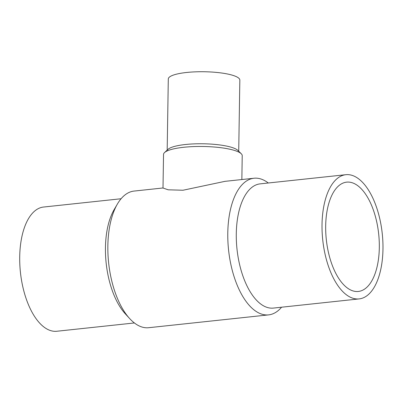 <?xml version="1.0" encoding="UTF-8"?>
<svg xmlns="http://www.w3.org/2000/svg" width="403" height="403" viewBox="0 0 403 403"><rect width="100%" height="100%" fill="white"/><g stroke="black" fill="none" stroke-linecap="round" stroke-linejoin="round"><path stroke-width="0.6" d="M281.586 307.207A68.706 32.915 -96.1 0 1 268.62 314.879L148.682 327.71A68.706 32.915 -96.1 0 1 129.635 318.546A68.706 32.915 -96.1 0 1 117.384 204.059A68.706 32.915 -96.1 0 1 134.063 191.072L163.003 187.979M268.62 314.879A68.706 32.915 -96.1 0 1 228.577 250.061A68.706 32.915 -96.1 0 1 253.996 178.242A68.706 32.915 -96.1 0 1 262.363 179.516A68.706 32.915 -96.1 0 1 268.297 182.992M253.996 178.242L224.975 181.345L183.007 190.236L168.192 189.803L163.003 188.02L163.532 154.45A39.353 8.584 -179.1 0 1 164.56 152.546A39.353 8.584 -179.1 0 1 203.011 146.485A39.353 8.584 -179.1 0 1 241.261 153.755A39.353 8.584 -179.1 0 1 242.223 155.684L241.85 179.542M353.34 183.164A54.964 26.331 -96.1 0 1 379.208 240.868A54.964 26.331 -96.1 0 1 358.348 291.455A54.964 26.331 -96.1 0 1 326.314 239.604A54.964 26.331 -96.1 0 1 346.651 182.146A54.964 26.331 -96.1 0 1 353.34 183.164M238.717 151.256L239.835 80.106A35.771 7.803 -179.1 0 0 204.185 71.744A35.771 7.803 -179.1 0 0 168.298 78.983L167.18 150.133M241.261 153.755L237.825 150.379A35.771 7.803 -179.1 0 0 203.057 143.775A35.771 7.803 -179.1 0 0 168.096 149.286L164.56 152.546M129.635 318.546L125.247 313.756A62.46 29.923 -96.1 0 1 114.114 209.671L117.384 204.059M134.385 322.959L56.828 331.256A62.46 29.923 -96.1 0 1 20.427 272.332A62.46 29.923 -96.1 0 1 43.539 207.041L121.091 198.744M353.456 175.854A62.46 29.923 -96.1 0 1 382.85 241.422A62.46 29.923 -96.1 0 1 359.144 298.91A62.46 29.923 -96.1 0 1 322.743 239.987A62.46 29.923 -96.1 0 1 345.85 174.695A62.46 29.923 -96.1 0 1 353.456 175.854M359.144 298.91L273.405 308.083A62.46 29.923 -96.1 0 1 237.004 249.16A62.46 29.923 -96.1 0 1 260.111 183.869L345.85 174.695"/></g></svg>
